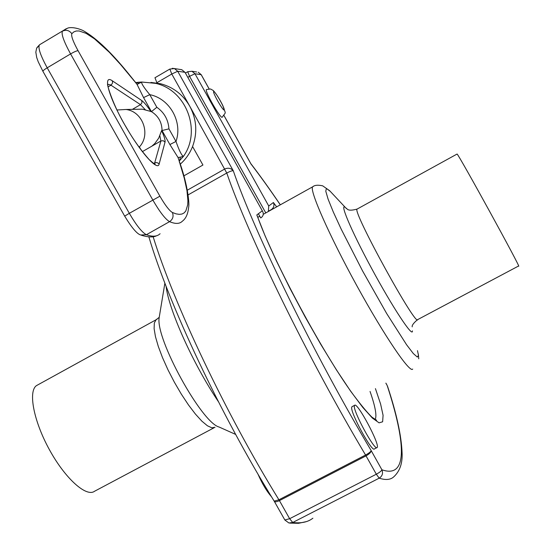 <?xml version="1.0" encoding="UTF-8"?>
<svg xmlns="http://www.w3.org/2000/svg" width="551" height="551" viewBox="0 0 551 551"><rect width="100%" height="100%" fill="white"/><g stroke="black" fill="none" stroke-linecap="round" stroke-linejoin="round"><path stroke-width="0.83" d="M366.043 455.87C369.349 454.003 371.064 452.254 371.188 450.628C370.768 451.744 368.894 453.211 365.561 455.03L376.319 474.218L289.64 518.705L284.839 519.986L288.896 522.982L292.739 522.479L289.64 518.705L279.419 500.611L366.043 455.87M188.091 194.902L226.771 173.035C248.267 235.704 307.623 357.757 365.561 455.03L278.93 499.785L274.178 501.121M274.212 501.162L274.288 501.3C275.032 502.133 276.747 501.906 279.419 500.611L278.93 499.785C225.593 413.436 173.758 303.642 153.13 236.723M150.946 82.43L160.734 83.78C173.379 87.216 183.049 94.682 189.744 106.185L226.771 173.035C230.049 171.306 232.226 170.569 233.3 170.81C231.089 168.186 228.266 167.573 224.829 168.957L187.326 190.191M385.865 383.138L387.188 385.514C405.019 440.359 408.966 479.246 381.905 469.783C381.512 470.933 379.646 472.407 376.319 474.218L379.191 478.165C382.339 476.126 383.241 473.33 381.905 469.783L371.188 450.628C313.485 353.611 254.121 231.689 233.3 170.81L177.697 71.258L174.433 68.565L172.236 68.31M135.939 82.512L139.01 83.408L141.814 82.037L155.596 83.353C186.314 89.985 201.762 130.821 183.462 156.353L180.356 157.152L179.681 160.568L183.462 156.353C181.685 155.616 179.192 150.643 175.989 141.449L169.894 144.541L178.028 157.49L179.681 162.435M179.199 161.064L179.681 160.568L179.213 161.106M180.356 157.152L178.028 157.49L179.826 162.827M179.295 161.822L180.501 164.721C187.588 185.288 189.585 203.436 188.662 207.121C188.008 213.912 185.887 218.623 182.298 221.247C179.64 223.968 175.39 224.105 169.556 221.66C172.904 219.319 173.84 216.261 172.38 212.486C169.281 210.627 165.121 205.192 159.9 196.19L129.32 213.313L47.207 67.814C40.547 55.589 37.929 47.985 39.369 44.989L36.917 47.648M141.566 82.044L137.984 82.299M135.574 82.54L141.71 82.037M136.028 83.029L137.082 84.461L139.01 83.408M133.156 79.537L137.082 84.461L143.57 97.596L151.435 111.626L142.337 109.167L134.01 109.332M66.361 28.638L62.594 30.966L67.587 28.197C68.482 27.605 74.137 26.613 82.808 30.443C96.349 37.84 112.686 53.626 131.82 77.801L133.556 80.26M142.378 151.621L151.911 146.146L154.824 143.515L158.709 138.136L161.608 130.601L162.049 130.553L169.894 144.541M160.734 83.78L141.69 82.051C141.173 83.311 143.866 87.513 149.769 94.655C169.777 98.581 182.891 122.046 175.989 141.449L168.93 128.858L162.049 130.553C161.898 122.294 158.357 115.986 151.435 111.626L156.842 107.287L149.769 94.655L143.57 97.596M139.1 147.213C151.181 135.112 143.012 111.433 126.021 109.484L116.97 109.993M154.983 77.739L156.863 82.726L171.774 74.027L189.744 106.185C196.666 119.278 197.609 132.722 192.568 146.518C189.84 153.398 185.749 159.273 180.301 164.143M206.425 89.579L210.537 88.973L213.333 90.557C216.316 93.904 219.463 98.87 222.776 105.461C225.848 115.304 226.392 110.903 222.273 117.156C221.068 119.836 204.38 90.812 206.425 89.579L206.563 89.496M192.568 146.518L202.933 165.031L183.91 175.845M139.375 146.903L141.028 149.844M180.074 69.433L181.775 69.695L184.936 72.298L177.697 71.258L171.774 74.027L169.832 69.061M187.801 77.34L189.551 76.32L187.705 71.72M271.512 496.775C266.691 491.272 262.145 483.654 257.868 473.915M354.389 405.812C352.702 410.688 374.887 451.476 377.091 447.529C380.603 445.422 357.165 401.459 354.603 405.322L354.389 405.812M376.877 447.639L374.411 448.913C372.152 452.888 349.975 412.114 351.724 407.217L352.165 406.604M224.002 115.531L250.705 163.42M265.789 212.913L189.551 76.32L194.971 73.751L201.225 74.681L198.236 72.229L201.163 74.647L209.063 88.814M258.391 213.754L260.733 217.955C263.213 216.302 263.86 214.139 262.669 211.46L185.012 72.339L181.775 69.695L174.433 68.565L169.77 69.095L154.914 77.781M276.671 206.852L273.386 202.52L268.743 205.998L194.971 73.751L191.955 71.265L187.746 71.72M196.659 71.988L191.955 71.265L187.657 71.747L185.411 73.056M268.743 205.998L268.337 211.494M262.276 210.84L256.8 214.945L257.358 216.137C273.076 260.871 323.32 354.017 353.253 394.674C361.318 405.446 367.572 412.968 372.028 417.238L376.615 420.241L375.665 419.993M273.386 202.52C274.556 205.392 273.847 207.768 271.257 209.635L268.516 211.164M37.895 384.832L36.524 385.583C27.998 391.203 33.583 420.998 49.445 449.747C65.204 478.578 86.328 497.436 94.552 491.258L214.132 427.734M456.986 154.087L457.055 154.053C457.619 152.469 523.202 271.898 518.539 266.023L417.761 319.559C416.59 328.403 351.951 210.682 357.096 209.084L357.385 208.925M312.892 518.195C307.906 522.121 301.19 523.546 292.739 522.479L379.191 478.165C385.728 480.279 390.597 479.818 393.813 476.787C399.902 471.126 402.65 463.067 402.072 452.598C401.342 435.386 396.506 413.312 387.567 386.368M160.086 233.734C157.118 236.627 152.551 236.951 146.394 234.705L140.712 235.008C137.075 234.017 131.73 227.728 124.678 216.123L42.909 71.306C42.902 70.728 44.335 69.564 47.207 67.814L70.576 53.915C74.233 51.815 76.727 50.74 78.056 50.685C73.063 41.539 70.989 35.877 71.837 33.701C69.261 30.305 66.113 29.478 62.387 31.207C61.161 34.086 63.888 41.656 70.576 53.915L152.806 199.985C159.811 212.039 165.396 219.264 169.556 221.66L146.394 234.705C142.02 232.446 136.331 225.318 129.32 213.313L124.684 216.13M42.909 71.306L38.205 61.726L36.697 57.462L35.829 52.18L36.614 48.254L39.603 44.727L62.594 30.966L43.956 42.124M159.9 196.19L78.056 50.685M179.908 163.53L184.248 178.083L186.961 190.577L187.919 200.722L187.705 204.834L185.839 210.943L184.165 212.879L181.988 214.036L179.302 214.367L176.1 213.864L172.38 212.486M71.837 33.701L73.8 31.917L76.231 31.008L79.11 30.966L86.087 33.356L94.517 38.859L109.387 52.338L120.476 64.405L132.268 78.579M151.911 146.146L160.885 140.98L154.666 162.965L153.701 163.516M107.452 84.234L111.268 84.999L112.597 82.884L112.314 80.797C102.672 73.958 108.237 95.571 123.927 123.348C139.486 151.126 157.586 171.657 159.115 164.115L158.116 163.082L156.401 162.538L154.666 162.965L154.252 163.826M132.398 109.36L140.498 104.649L110.971 85.198L108.134 86.858M159.838 135.615L160.885 140.98L163.179 140.684L165.045 142.068C165.396 140.271 164.246 136.448 161.608 130.601M159.115 164.115L165.045 142.068M145.326 109.752L140.498 104.649L141.938 102.823L141.752 100.544L112.314 80.797M150.974 111.639C147.096 105.868 144.025 102.162 141.752 100.544M168.93 128.858C168.282 119.719 164.253 112.528 156.842 107.287M213.76 91.5C215.531 91.549 225.827 110.035 224.078 110.014C222.418 110.186 211.873 91.266 213.76 91.5M223.981 115.565L250.953 163.943C260.237 176.031 270.018 189.661 280.287 204.834M370.045 391.444C375.362 406.659 377.049 416.067 375.1 419.662M256.8 214.945L265.141 235.952L276.382 260.871L289.95 288.359L305.075 316.791L320.84 344.451L336.296 369.673L350.519 391.01L362.751 407.375L372.386 418.071L379.067 422.844L382.628 421.79L383.076 415.309L380.589 404L375.431 388.62M166.078 286.251C168.758 309.765 192.919 363.674 218.341 401.576M235.642 434.415L219.119 427.032C201.597 422.762 155.465 338.755 159.143 317.803L159.563 315.275M157.049 319.236L156.036 319.787L154.328 323.003L154.115 328.692L155.458 336.64L158.316 346.489L162.566 357.764L168.014 369.893L174.378 382.222L181.313 394.11L188.456 404.916L195.419 414.07L201.852 421.136L207.424 425.778L211.887 427.824L215.042 427.252M346.379 208.505L346.29 208.409C338.224 199.696 350.112 228.651 371.367 267.986C392.553 307.327 413.133 338.459 412.423 330.855M417.479 350.663L418.485 355.367L417.307 357.048L413.305 353.528L406.604 344.781L386.664 313.512L362.565 270.92L341.103 228.954L333.293 211.97L328.107 199.173L325.793 191.238L326.364 188.442L330.214 191.314M313.271 186.465L312.637 186.823C309.249 190.04 329.112 235.291 356.793 285.645C384.44 336.055 410.096 373.695 412.699 369.053M274.178 501.114L284.839 519.986M306.349 521.618L298.559 523.305L289.86 523.106M141.531 235.305C148.329 237.281 153.323 237.44 156.518 235.787M179.778 162.697L180.363 164.329M131.937 77.953L136.152 83.153M154.383 163.895L155.086 164.005C155.506 164.914 153.536 163.454 149.176 159.611C140.539 149.776 132.894 138.997 126.234 127.267C113.189 106.109 106.412 83.235 107.762 84.324M126.021 109.484L142.337 109.167M354.603 405.322L351.937 406.721M274.171 501.121C220.269 414.125 168.365 303.25 148.887 236.909M280.335 204.814C270.066 189.62 260.265 175.941 250.932 163.764M209.105 88.807L201.225 74.681M387.167 385.418L385.893 383.131M262.669 211.46L185.012 72.339M36.524 385.583L156.036 319.787L159.074 317.445L159.143 317.803L164.88 283.145M263.254 214.325L312.637 186.823C314.573 185.115 317.927 184.792 322.693 185.839L329.643 190.708L346.021 208.175C347.316 208.03 346.393 212.011 357.096 209.084L457.055 154.053M417.486 319.704C413.56 323.051 411.797 325.427 412.217 326.846M418.333 354.121L418.753 358.804M257.806 217.356L259.783 216.254"/></g></svg>
